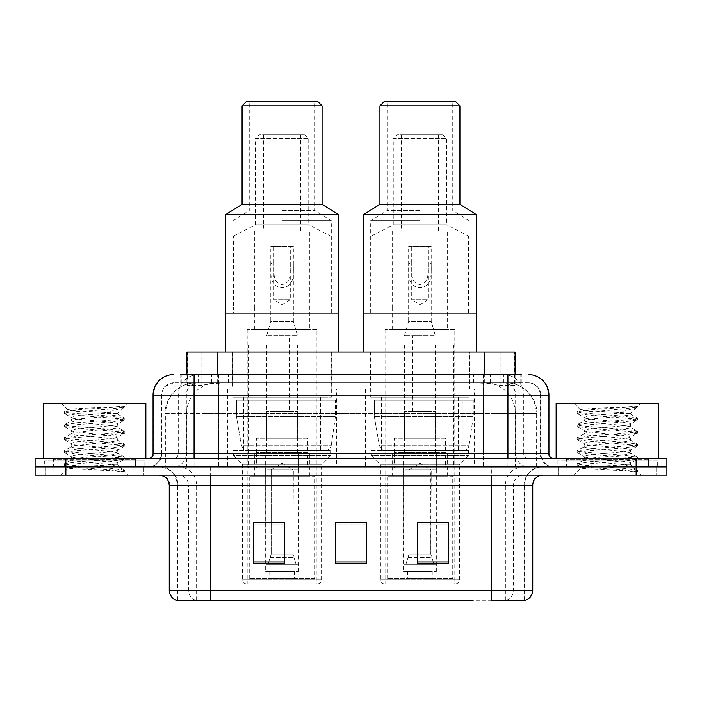 <?xml version="1.0" encoding="UTF-8"?>
<svg xmlns="http://www.w3.org/2000/svg" width="702" height="702" viewBox="0 0 702 702"><rect width="100%" height="100%" fill="white"/><g stroke="black" fill="none" stroke-linecap="round" stroke-linejoin="round"><path stroke-width="0.53" stroke-dasharray="3.51 2.63" d="M474.28 388.952L365.567 388.952L474.28 388.952L474.28 466.9L365.567 466.9L474.28 466.9M365.567 388.952L365.567 466.9M336.433 388.952L227.72 388.952L336.433 388.952L336.433 466.9L227.72 466.9L336.433 466.9M227.72 388.952L227.72 466.9M505.352 382.792L495.366 382.792L510.687 383.16C514.548 384.319 515.856 385.056 514.619 385.363L500.149 385.363L491.9 383.599L474.929 382.836L227.071 382.836L210.1 383.599L201.851 385.363L187.381 385.363L186.916 385.161L186.916 374.587L521.253 374.587L180.747 374.587L180.747 382.792L521.253 382.792L180.747 382.792M515.084 352.027L186.916 352.027M508.932 382.923A30.765 30.765 0 0 1 536.933 413.566L536.933 466.9L165.067 466.9L536.933 466.9M186.916 385.161C186.943 384.591 188.408 383.924 191.313 383.16L206.634 382.792L196.648 382.792M193.068 382.923A30.765 30.765 0 0 0 165.067 413.566L165.69 413.566L165.69 466.9M331.818 352.027L232.336 352.027L331.818 352.027L331.818 388.952L232.336 388.952L331.818 388.952M232.336 352.027L232.336 388.952M469.664 352.027L370.182 352.027L469.664 352.027L469.664 388.952L370.182 388.952L469.664 388.952M370.182 352.027L370.182 388.952M515.084 374.587L515.084 385.161L514.619 385.363L514.619 352.027M206.634 382.792L495.366 382.792M194.077 374.587L521.253 374.587L521.253 382.792M528.439 382.792L173.561 382.792L528.439 382.792A12.311 12.311 0 0 1 540.742 395.103L540.742 453.562L153.054 453.562M153.054 395.103L540.742 395.103L161.258 395.103L161.75 395.103L161.75 453.562L161.258 453.562A13.329 13.329 0 0 1 147.92 466.9L554.08 466.9L147.92 466.9M194.077 458.696L554.08 458.696L194.077 458.696M648.437 458.696L566.382 458.696L648.437 458.696L648.437 466.9L566.382 466.9L648.437 466.9L648.437 460.74L566.382 460.74L648.437 460.74M566.382 458.696L566.382 460.74M135.618 458.696L53.563 458.696L135.618 458.696L135.618 466.9L53.563 466.9L135.618 466.9L135.618 460.74L53.563 460.74L135.618 460.74M53.563 458.696L53.563 460.74M636.135 475.105L35.1 475.105L35.1 458.696L666.9 458.696L666.9 466.9L636.135 466.9L666.9 466.9L666.9 475.105L636.135 475.105L636.135 466.9L65.865 466.9L636.135 466.9L636.135 458.696M35.1 466.9L65.865 466.9L35.1 466.9M143.822 466.9L143.822 475.105L45.358 475.105L143.822 475.105L45.358 475.105L143.822 475.105L143.822 466.9L45.358 466.9L45.358 475.105L45.358 466.9L143.822 466.9M656.642 466.9L656.642 475.105L558.178 475.105L656.642 475.105L558.178 475.105L656.642 475.105L656.642 466.9L558.178 466.9L558.178 475.105L558.178 466.9L656.642 466.9M144.84 460.74L44.331 460.74L144.84 460.74L144.84 466.9L44.331 466.9L144.84 466.9M44.331 460.74L44.331 466.9M657.669 460.74L557.16 460.74L657.669 460.74L657.669 466.9L557.16 466.9L657.669 466.9M557.16 460.74L557.16 466.9M524.043 600.236L491.716 600.236L524.543 600.236L524.043 600.236L524.043 485.363L524.543 485.363A18.463 18.463 0 0 1 543.006 466.9L158.994 466.9L543.006 466.9M177.457 600.236L177.457 485.363L532.748 485.363M491.716 475.105L158.994 475.105L491.716 475.105M566.382 466.9L648.437 466.9L566.382 466.9M53.563 466.9L135.618 466.9L53.563 466.9M448.438 561.986L448.438 522.385L448.438 563.408L417.664 563.408L417.664 522.595L417.664 563.408L448.438 563.408L448.438 522.797L448.438 563.408L448.438 524.017L417.664 524.017L417.664 563.408L417.664 522.385L448.438 522.385L417.664 522.385L448.438 522.385L448.438 561.986L417.664 561.986M284.336 561.986L284.336 522.385L284.336 563.408L253.562 563.408L253.562 522.595L253.562 563.408L284.336 563.408L284.336 522.797L284.336 563.408L284.336 524.017L253.562 524.017L253.562 563.408L253.562 522.385L284.336 522.385L253.562 522.385L284.336 522.385L284.336 561.986L253.562 561.986M366.383 561.986L366.383 522.385L366.383 563.408L335.617 563.408L335.617 522.595L335.617 563.408L366.383 563.408L366.383 522.797L366.383 563.408L366.383 524.017L335.617 524.017L335.617 522.385L335.617 563.408L335.617 522.595L335.617 563.408L335.617 524.017L366.383 524.017L366.383 522.595L366.383 561.986L335.617 561.986L335.617 563.408L366.383 563.408L366.383 522.595L335.617 522.595L335.617 561.986M195.814 600.236A10.258 10.1 -90 0 1 188.54 590.391L188.54 485.363L228.949 485.363L228.949 600.236L473.051 600.236L473.051 590.391L169.875 590.391A10.258 10.1 -90 0 0 177.15 600.236L525.359 600.236M366.383 522.385L335.617 522.385L366.383 522.385M210.284 466.9L210.284 600.236L491.716 600.236L491.716 485.363L177.457 485.363C176.369 474.148 170.217 467.997 158.994 466.9M284.336 524.017L284.336 522.797L284.336 524.017L253.562 524.017L253.562 563.408L284.336 563.408L284.336 524.017M448.438 524.017L448.438 522.797L448.438 524.017L417.664 524.017L417.664 563.408L448.438 563.408L448.438 524.017M284.336 522.595L253.562 522.595M448.438 522.595L417.664 522.595M136.636 466.9L52.536 466.9L136.636 466.9A1.027 1.027 0 0 1 135.618 465.874L53.563 465.874L135.618 465.874L135.618 459.722A1.027 1.027 0 0 1 136.636 458.696L52.536 458.696L136.636 458.696M52.536 466.9A1.027 1.027 0 0 0 53.563 465.874L53.563 459.722A1.027 1.027 0 0 0 52.536 458.696M145.867 458.696L43.305 458.696L145.867 458.696M109.775 464.847C95.551 465.882 68.155 466.909 68.41 467.839C65.804 469.296 123.833 470.621 124.772 471.893L109.705 469.84L79.466 467.664L64.549 465.716L68.401 464.408L109.705 461.153L124.631 459.205L117.769 463.048L117.769 464.847L109.775 464.847C115.023 464.215 117.69 463.61 117.769 463.048C119.191 460.881 69.981 458.704 71.402 456.537C69.981 454.369 119.191 452.193 117.769 450.026C119.191 447.858 69.981 445.682 71.402 443.515C69.981 441.347 119.191 439.171 117.769 437.004C119.191 434.836 69.981 432.651 71.402 430.484C69.981 428.317 119.191 426.14 117.769 423.973L117.769 427.228L124.631 431.081L109.705 429.133L68.401 425.877L64.549 424.57L79.466 422.622L120.77 419.366L124.824 418.278L109.705 416.102L68.401 412.846L64.347 411.767L79.466 409.591L124.824 406.511L128.027 403.308L61.144 403.308L128.027 403.308M124.631 459.205L120.77 457.897L79.466 454.642L64.347 452.465L68.401 451.386L109.705 448.13L124.824 445.954L120.77 444.866L79.466 441.611L64.549 439.663L68.401 438.355L109.705 435.1L124.631 433.152L117.769 437.004L117.769 440.259C119.191 438.092 69.981 435.916 71.402 433.748C69.981 431.581 119.191 429.396 117.769 427.228C119.191 425.061 69.981 422.885 71.402 420.717L64.549 424.57M124.631 433.152L120.77 431.844L79.466 428.589L64.347 426.421L68.401 425.333L109.705 422.077L124.631 420.121L117.769 423.973C119.191 421.805 69.981 419.629 71.402 417.462L71.402 420.717C69.981 418.55 119.191 416.374 117.769 414.206L124.631 418.059M124.631 420.121L120.77 418.822L79.466 415.566L64.549 413.61L71.402 417.462C73.956 416.189 83.968 414.891 101.43 413.566L117.769 413.566L117.769 414.206L116.611 413.566C110.311 412.206 66.857 411.003 67.682 409.845L61.144 403.308M124.631 446.174L117.769 450.026L117.769 453.281C119.191 451.114 69.981 448.938 71.402 446.77C69.981 444.603 119.191 442.427 117.769 440.259L124.631 444.112L109.705 442.155L68.401 438.899L64.347 437.811L79.466 435.644L120.77 432.388L124.631 431.081M64.549 426.64L71.665 430.782L71.402 433.748L64.549 437.592M124.772 471.893L117.234 471.893C121.016 470.7 122.35 469.506 121.235 468.304L112.355 464.847C100.044 463.215 70.191 461.46 71.402 459.792C69.981 457.625 119.191 455.449 117.769 453.281L124.631 457.134L109.705 455.186L68.401 451.93L64.347 450.842L79.466 448.666L120.77 445.41L124.631 444.112M64.549 439.663L71.665 443.804L71.402 446.77L64.549 450.623M112.355 464.847L117.769 464.847L121.235 468.304M64.549 452.685L71.665 456.835L71.402 459.792L64.549 463.645L79.466 461.697L120.77 458.441L124.631 457.134M64.549 413.61L68.401 412.302L109.705 409.047L124.631 407.099L124.824 406.511L124.307 406.511L123.21 407.923L101.43 413.566M116.611 413.566L117.769 413.566L123.964 407.379M117.234 471.893L124.824 470.375L124.824 471.893L128.027 475.105L61.144 475.105L128.027 475.105M64.549 465.716L68.48 467.997L61.144 475.105M119.445 406.511C104.8 407.555 65.216 408.669 67.682 409.845L64.549 411.547M43.305 403.308L145.867 403.308M124.824 470.375L109.705 468.208L68.401 464.952L64.549 463.645M124.824 406.879L124.307 406.511M246.692 583.818L317.462 583.818L246.692 583.818A4.107 4.107 0 0 1 242.585 579.72L321.56 579.72L242.585 579.72L242.585 464.847L233.564 455.616L330.589 455.616L233.564 455.616L233.564 450.491L330.589 450.491L233.564 450.491M317.462 583.818A4.107 4.107 0 0 0 321.56 579.72L321.56 464.847L242.585 464.847L321.56 464.847L330.589 455.616L330.589 450.491M263.619 231.002L309.766 231.002L300.535 231.002L300.535 224.842L263.619 224.842L263.619 231.002L300.535 231.002M254.387 231.002L254.387 306.897L309.766 306.897L309.766 231.002M254.387 329.457L254.387 306.897L233.362 306.897L233.362 313.048L330.791 313.048L330.791 306.897L233.362 306.897L233.362 236.126L330.791 236.126L330.791 306.897L309.766 306.897L309.766 329.457L254.387 329.457L309.766 329.457M300.535 134.591L263.619 134.591L300.535 134.591L300.535 224.842L308.74 224.842L255.405 224.842L308.74 224.842L330.791 236.126M263.619 134.591L263.619 224.842L255.405 224.842L255.405 138.689L308.74 138.689L255.405 138.689L259.512 134.591L304.642 134.591L259.512 134.591M304.642 134.591L308.74 138.689L308.74 224.842M338.487 352.027L225.667 352.027L338.487 352.027M232.845 352.027L331.309 352.027L232.845 352.027L232.845 397.156L331.309 397.156L232.845 397.156M331.309 352.027L331.309 397.156M243.612 397.156L320.542 397.156L243.612 397.156L243.612 450.491L320.542 450.491L243.612 450.491M320.542 397.156L320.542 450.491M316.944 329.457L247.201 329.457L316.944 329.457L316.944 583.818L247.201 583.818L316.944 583.818M247.201 329.457L247.201 583.818M225.667 313.048L338.487 313.048L225.667 313.048M330.791 313.048L233.362 313.048M233.362 236.126L255.405 224.842M314.9 578.694L249.254 578.694L314.9 578.694L314.9 476.132L249.254 476.132L314.9 476.132M249.254 578.694L249.254 476.132M294.384 571.516L269.77 571.516L294.384 571.516L294.384 578.694L269.77 578.694L294.384 578.694M269.77 571.516L269.77 578.694M254.387 476.132L309.766 476.132L254.387 476.132L254.387 453.562L309.766 453.562L254.387 453.562M309.766 476.132L309.766 453.562M265.663 571.516L298.49 571.516L265.663 571.516L265.663 453.562L298.49 453.562L265.663 453.562M298.49 571.516L298.49 453.562M248.227 344.849L315.926 344.849L248.227 344.849L248.227 467.927L315.926 467.927L248.227 467.927M315.926 344.849L315.926 467.927M297.464 344.849L266.69 344.849L297.464 344.849L297.464 453.562L266.69 453.562L297.464 453.562M266.69 344.849L266.69 453.562M307.722 453.562L256.432 453.562L307.722 453.562L307.722 467.927L256.432 467.927L307.722 467.927M256.432 453.562L256.432 467.927M325.166 450.491L325.158 450.491A6.151 6.151 90 0 0 331.256 445.217L241.435 445.217C242.655 448.745 245.2 450.5 249.07 450.491L249.078 400.228L249.078 450.491C245.217 450.508 242.673 448.753 241.435 445.217L236.495 416.646L236.495 400.228L335.407 400.228L335.407 416.646L236.495 416.646L241.435 445.217L331.256 445.217C330.475 450.245 324.649 450.851 325.166 450.491L249.07 450.491L325.166 450.491L325.158 400.228L249.078 400.228L325.158 400.228M335.407 400.228L236.495 400.228L249.078 400.228L236.495 400.228L236.495 416.646L335.407 416.646L331.256 445.217M266.69 335.617L270.796 321.253L293.357 321.253L293.357 263.601L290.286 263.601L290.286 299.719L273.868 299.719L282.072 304.65L290.286 299.719L273.868 299.719L273.868 263.601C274.263 271.753 272.016 283.318 282.09 284.521C292.164 283.248 289.873 271.744 290.286 263.601L290.286 246.384L273.868 246.384L273.868 263.601L270.796 263.601L270.796 246.384L293.357 246.384L293.357 263.601C293.287 273.885 294.866 287.048 282.107 287.408C269.27 287.065 270.867 273.938 270.796 263.601L270.796 321.253L293.357 321.253L297.464 335.617L266.69 335.617L297.464 335.617M297.464 438.18L266.69 438.18L297.464 438.18L297.464 411.512L266.69 411.512L297.464 411.512M266.69 438.18L266.69 411.512M289.259 411.512L274.894 411.512L289.259 411.512L289.259 335.617L274.894 335.617L289.259 335.617M274.894 411.512L274.894 335.617M270.796 469.971L282.072 463.197L293.357 469.971L270.796 469.971L292.927 469.971L292.927 554.08L296.104 564.338L298.192 564.338L298.192 469.971L298.192 564.338L265.953 564.338L298.192 564.338L265.953 564.338L265.663 452.536L298.49 452.536L265.663 452.536M298.49 469.971L298.49 452.536M265.663 469.971L265.953 564.338L296.104 564.338L292.927 554.08L293.357 469.971M307.722 452.536L256.432 452.536L307.722 452.536L307.722 438.18L256.432 438.18L307.722 438.18M256.432 452.536L256.432 438.18M268.05 564.338L271.218 554.08L271.218 469.971L271.218 554.08L268.05 564.338M298.192 469.971L292.927 469.971L298.192 469.971M271.218 469.971L265.953 469.971L271.218 469.971M273.868 246.384L270.796 246.384M293.357 246.384L290.286 246.384M225.667 214.593L338.487 214.593M242.076 204.335L322.078 204.335M282.072 220.744L331.309 220.744L282.072 220.744M242.076 105.87L322.078 105.87M282.072 210.486L314.9 210.486L282.072 210.486M246.183 101.764L317.971 101.764M282.072 313.048L331.309 313.048L282.072 313.048M282.072 101.764L314.9 101.764L282.072 101.764M649.464 466.9L565.364 466.9L649.464 466.9A1.027 1.027 0 0 1 648.437 465.874L566.382 465.874L648.437 465.874L648.437 459.722A1.027 1.027 0 0 1 649.464 458.696L565.364 458.696L649.464 458.696M565.364 466.9A1.027 1.027 0 0 0 566.382 465.874L566.382 459.722A1.027 1.027 0 0 0 565.364 458.696M658.695 458.696L556.133 458.696L658.695 458.696M622.604 464.847C608.371 465.882 580.975 466.909 581.238 467.839C578.632 469.296 636.661 470.621 637.6 471.893L622.534 469.84L592.295 467.664L577.369 465.716L581.23 464.408L622.534 461.153L637.451 459.205L630.598 463.048L630.598 464.847L622.604 464.847C627.842 464.215 630.51 463.61 630.598 463.048C632.019 460.881 582.809 458.704 584.231 456.537C582.809 454.369 632.019 452.193 630.598 450.026C632.019 447.858 582.809 445.682 584.231 443.515C582.809 441.347 632.019 439.171 630.598 437.004C632.019 434.836 582.809 432.651 584.231 430.484C582.809 428.317 632.019 426.14 630.598 423.973L630.598 427.228L637.451 431.081L622.534 429.133L581.23 425.877L577.369 424.57L592.295 422.622L633.599 419.366L637.653 418.278L622.534 416.102L581.23 412.846L577.176 411.767L592.295 409.591L637.653 406.511L640.856 403.308L573.973 403.308L640.856 403.308M637.451 459.205L633.599 457.897L592.295 454.642L577.176 452.465L581.23 451.386L622.534 448.13L637.653 445.954L633.599 444.866L592.295 441.611L577.369 439.663L581.23 438.355L622.534 435.1L637.451 433.152L630.598 437.004L630.598 440.259C632.019 438.092 582.809 435.916 584.231 433.748C582.809 431.581 632.019 429.396 630.598 427.228C632.019 425.061 582.809 422.885 584.231 420.717L577.369 424.57M637.451 433.152L633.599 431.844L592.295 428.589L577.176 426.421L581.23 425.333L622.534 422.077L637.451 420.121L630.598 423.973C632.019 421.805 582.809 419.629 584.231 417.462L584.231 420.717C582.809 418.55 632.019 416.374 630.598 414.206L637.451 418.059M637.451 420.121L633.599 418.822L592.295 415.566L577.369 413.61L584.231 417.462C586.775 416.189 596.788 414.891 614.259 413.566L630.598 413.566L630.598 414.206L629.44 413.566C623.139 412.206 579.685 411.003 580.501 409.845L573.973 403.308M637.451 446.174L630.598 450.026L630.598 453.281C632.019 451.114 582.809 448.938 584.231 446.77C582.809 444.603 632.019 442.427 630.598 440.259L637.451 444.112L622.534 442.155L581.23 438.899L577.176 437.811L592.295 435.644L633.599 432.388L637.451 431.081M577.369 426.64L584.485 430.782L584.231 433.748L577.369 437.592M637.6 471.893L630.054 471.893C633.845 470.7 635.17 469.506 634.055 468.304L625.184 464.847C612.872 463.215 583.02 461.46 584.231 459.792C582.809 457.625 632.019 455.449 630.598 453.281L637.451 457.134L622.534 455.186L581.23 451.93L577.176 450.842L592.295 448.666L633.599 445.41L637.451 444.112M577.369 439.663L584.485 443.804L584.231 446.77L577.369 450.623M625.184 464.847L630.598 464.847L634.055 468.304M577.369 452.685L584.485 456.835L584.231 459.792L577.369 463.645L592.295 461.697L633.599 458.441L637.451 457.134M577.369 413.61L581.23 412.302L622.534 409.047L637.451 407.099L637.653 406.511L637.135 406.511L636.03 407.923L614.259 413.566M629.44 413.566L630.598 413.566L636.784 407.379M630.054 471.893L637.653 470.375L637.653 471.893L640.856 475.105L573.973 475.105L640.856 475.105M577.369 465.716L581.3 467.997L573.973 475.105M632.265 406.511C617.628 407.555 578.036 408.669 580.501 409.845L577.369 411.547M556.133 403.308L658.695 403.308M637.653 470.375L622.534 468.208L581.23 464.952L577.369 463.645M637.653 406.879L637.135 406.511M384.538 583.818L455.308 583.818L384.538 583.818A4.107 4.107 0 0 1 380.44 579.72L459.415 579.72L380.44 579.72L380.44 464.847L371.411 455.616L468.436 455.616L371.411 455.616L371.411 450.491L468.436 450.491L371.411 450.491M455.308 583.818A4.107 4.107 0 0 0 459.415 579.72L459.415 464.847L380.44 464.847L459.415 464.847L468.436 455.616L468.436 450.491M401.465 231.002L447.613 231.002L438.381 231.002L438.381 224.842L401.465 224.842L401.465 231.002L438.381 231.002M392.234 231.002L392.234 306.897L447.613 306.897L447.613 231.002M392.234 329.457L392.234 306.897L371.209 306.897L371.209 313.048L468.638 313.048L468.638 306.897L371.209 306.897L371.209 236.126L468.638 236.126L468.638 306.897L447.613 306.897L447.613 329.457L392.234 329.457L447.613 329.457M438.381 134.591L401.465 134.591L438.381 134.591L438.381 224.842L446.595 224.842L393.26 224.842L446.595 224.842L468.638 236.126M401.465 134.591L401.465 224.842L393.26 224.842L393.26 138.689L446.595 138.689L393.26 138.689L397.358 134.591L442.488 134.591L397.358 134.591M442.488 134.591L446.595 138.689L446.595 224.842M476.333 352.027L363.513 352.027L476.333 352.027M370.691 352.027L469.155 352.027L370.691 352.027L370.691 397.156L469.155 397.156L370.691 397.156M469.155 352.027L469.155 397.156M381.458 397.156L458.388 397.156L381.458 397.156L381.458 450.491L458.388 450.491L381.458 450.491M458.388 397.156L458.388 450.491M454.799 329.457L385.056 329.457L454.799 329.457L454.799 583.818L385.056 583.818L454.799 583.818M385.056 329.457L385.056 583.818M363.513 313.048L476.333 313.048L363.513 313.048M468.638 313.048L371.209 313.048M371.209 236.126L393.26 224.842M452.746 578.694L387.1 578.694L452.746 578.694L452.746 476.132L387.1 476.132L452.746 476.132M387.1 578.694L387.1 476.132M432.23 571.516L407.616 571.516L432.23 571.516L432.23 578.694L407.616 578.694L432.23 578.694M407.616 571.516L407.616 578.694M392.234 476.132L447.613 476.132L392.234 476.132L392.234 453.562L447.613 453.562L392.234 453.562M447.613 476.132L447.613 453.562M403.51 571.516L436.337 571.516L403.51 571.516L403.51 453.562L436.337 453.562L403.51 453.562M436.337 571.516L436.337 453.562M386.074 344.849L453.773 344.849L386.074 344.849L386.074 467.927L453.773 467.927L386.074 467.927M453.773 344.849L453.773 467.927M435.31 344.849L404.536 344.849L435.31 344.849L435.31 453.562L404.536 453.562L435.31 453.562M404.536 344.849L404.536 453.562M445.568 453.562L394.278 453.562L445.568 453.562L445.568 467.927L394.278 467.927L445.568 467.927M394.278 453.562L394.278 467.927M463.013 450.491L463.004 450.491A6.151 6.151 90 0 0 469.103 445.217L379.282 445.217C380.502 448.745 383.055 450.5 386.925 450.491L386.925 400.228L386.925 450.491C383.064 450.508 380.519 448.753 379.282 445.217L374.341 416.646L374.341 400.228L473.253 400.228L473.253 416.646L374.341 416.646L379.282 445.217L469.103 445.217C468.322 450.245 462.495 450.851 463.013 450.491L386.925 450.491L463.013 450.491L463.004 400.228L386.925 400.228L463.004 400.228M473.253 400.228L374.341 400.228L386.925 400.228L374.341 400.228L374.341 416.646L473.253 416.646L469.103 445.217M404.536 335.617L408.643 321.253L431.203 321.253L431.203 263.601L428.132 263.601L428.132 299.719L411.714 299.719L419.928 304.65L428.132 299.719L411.714 299.719L411.714 263.601C412.118 271.753 409.863 283.318 419.936 284.521C430.01 283.248 427.72 271.744 428.132 263.601L428.132 246.384L411.714 246.384L411.714 263.601L408.643 263.601L408.643 246.384L431.203 246.384L431.203 263.601C431.133 273.885 432.713 287.048 419.954 287.408C407.116 287.065 408.722 273.938 408.643 263.601L408.643 321.253L431.203 321.253L435.31 335.617L404.536 335.617L435.31 335.617M435.31 438.18L404.536 438.18L435.31 438.18L435.31 411.512L404.536 411.512L435.31 411.512M404.536 438.18L404.536 411.512M427.106 411.512L412.741 411.512L427.106 411.512L427.106 335.617L412.741 335.617L427.106 335.617M412.741 411.512L412.741 335.617M408.643 469.971L419.928 463.197L431.203 469.971L408.643 469.971L430.782 469.971L430.782 554.08L433.95 564.338L436.047 564.338L436.047 469.971L436.047 564.338L403.808 564.338L436.047 564.338L403.808 564.338L403.51 452.536L436.337 452.536L403.51 452.536M436.337 469.971L436.337 452.536M403.51 469.971L403.808 564.338L433.95 564.338L430.782 554.08L431.203 469.971M445.568 452.536L394.278 452.536L445.568 452.536L445.568 438.18L394.278 438.18L445.568 438.18M394.278 452.536L394.278 438.18M405.896 564.338L409.073 554.08L409.073 469.971L409.073 554.08L405.896 564.338M436.047 469.971L430.782 469.971L436.047 469.971M409.073 469.971L403.808 469.971L409.073 469.971M411.714 246.384L408.643 246.384M431.203 246.384L428.132 246.384M363.513 214.593L476.333 214.593M379.922 204.335L459.924 204.335M419.928 220.744L370.691 220.744L419.928 220.744M379.922 105.87L459.924 105.87M419.928 210.486L387.1 210.486L419.928 210.486M384.029 101.764L455.817 101.764M419.928 313.048L469.155 313.048L419.928 313.048M419.928 101.764L452.746 101.764L419.928 101.764M187.381 385.363L187.381 352.027M191.313 383.16A30.765 30.3 -90 0 0 165.69 413.566L536.933 413.566L495.902 413.566L495.902 466.9M536.31 466.9L536.31 413.566A30.765 30.3 90 0 0 510.687 383.16M206.098 382.792L206.098 413.566L165.067 413.566L165.067 466.9M474.929 382.836L474.929 466.9M491.9 383.599A30.765 30.3 90 0 1 515.329 413.566L515.329 466.9M227.071 382.836L227.071 466.9M210.1 383.599A30.765 30.3 -90 0 0 186.671 413.566L186.671 466.9M495.902 382.792L495.902 413.566L206.098 413.566L206.098 466.9M217.681 382.862L217.681 374.587M201.851 385.363L201.851 352.027M232.151 382.862L232.151 352.027M469.849 382.862L469.849 352.027M500.149 385.363L500.149 352.027M484.319 382.862L484.319 374.587M211.513 382.792L211.513 374.587M173.561 382.792L164.654 386.609L161.451 392.892L161.258 453.562L507.923 453.562L507.923 382.792M218.673 374.587L218.673 453.562L161.75 453.562A13.329 13.127 90 0 1 148.622 466.9M507.923 466.9L507.923 453.562L540.742 453.562C541.532 461.662 545.981 466.11 554.08 466.9M483.327 374.587L483.327 395.103L548.946 395.103M548.946 453.562L548.323 453.562L548.323 395.103A20.516 20.2 90 0 0 528.123 374.587M65.865 458.696L65.865 475.105M198.473 374.587A20.516 20.2 -90 0 0 178.264 395.103L178.264 453.562A5.125 5.054 90 0 1 173.219 458.696M173.877 374.587A20.516 20.2 -90 0 0 153.677 395.103L153.677 453.562A5.125 5.054 90 0 1 148.622 458.696M503.527 374.587A20.516 20.2 90 0 1 523.736 395.103L523.736 453.562L483.327 453.562L483.327 458.696M553.378 458.696A5.125 5.054 -90 0 1 548.323 453.562L523.736 453.562A5.125 5.054 -90 0 0 528.781 458.696M173.877 382.792A12.311 12.118 -90 0 0 161.75 395.103L483.327 395.103L483.327 453.562L218.673 453.562L218.673 458.696M218.673 382.792L218.673 466.9M198.473 382.792A12.311 12.118 -90 0 0 186.346 395.103L186.346 453.562A13.329 13.127 90 0 1 173.219 466.9M194.077 382.792L194.077 466.9M528.123 382.792A12.311 12.118 90 0 1 540.25 395.103L540.25 453.562A13.329 13.127 -90 0 0 553.378 466.9M503.527 382.792A12.311 12.118 90 0 1 515.654 395.103L515.654 453.562A13.329 13.127 -90 0 0 528.781 466.9M483.327 382.792L483.327 466.9M181.213 382.792L181.213 374.587M198.218 382.792L198.218 374.587M228.519 382.792L228.519 374.587M473.481 382.792L473.481 374.587M503.782 382.792L503.782 374.587M520.787 382.792L520.787 374.587M490.487 382.792L490.487 374.587M506.186 600.236A10.258 10.1 90 0 0 513.46 590.391L473.051 590.391L473.051 485.363L524.043 485.363A18.463 18.182 -90 0 1 542.225 466.9M169.252 485.363L169.875 485.363L169.875 590.391L169.252 590.391M524.85 600.236A10.258 10.1 90 0 0 532.125 590.391L513.46 590.391L513.46 485.363A10.258 10.1 -90 0 1 523.56 475.105M532.748 590.391L532.125 590.391L532.125 485.363A10.258 10.1 -90 0 1 542.225 475.105M159.775 475.105A10.258 10.1 90 0 1 169.875 485.363L188.54 485.363A10.258 10.1 90 0 0 178.44 475.105M228.949 600.236L228.949 475.105M473.051 600.236L473.051 475.105M505.379 600.236L505.379 485.363A18.463 18.182 -90 0 1 523.56 466.9M524.543 600.236L524.543 485.363L491.716 485.363L491.716 466.9M177.957 600.236L177.957 485.363A18.463 18.182 90 0 0 159.775 466.9M196.621 600.236L196.621 485.363A18.463 18.182 90 0 0 178.44 466.9M228.949 466.9L228.949 485.363L473.051 485.363L473.051 466.9M135.618 459.722L53.563 459.722L135.618 459.722M270.577 557.59L293.576 557.59L270.577 557.59M271.218 554.08L292.927 554.08L271.218 554.08M648.437 459.722L566.382 459.722L648.437 459.722M408.424 557.59L431.423 557.59L408.424 557.59M409.073 554.08L430.782 554.08L409.073 554.08M64.347 463.864L64.347 465.496M124.824 457.353L124.824 458.985M64.347 450.842L64.347 452.465M124.824 444.331L124.824 445.954M64.347 437.811L64.347 439.443M124.824 431.3L124.824 432.932M64.347 424.789L64.347 426.421M124.824 418.278L124.824 419.901M64.347 411.767L64.347 413.39M124.631 407.099L123.21 407.923M120.393 467.69L124.631 470.156M232.845 313.048L232.845 220.744L249.254 210.486L249.254 101.764M331.309 313.048L331.309 220.744L314.9 210.486L314.9 101.764M577.176 463.864L577.176 465.496M637.653 457.353L637.653 458.985M577.176 450.842L577.176 452.465M637.653 444.331L637.653 445.954M577.176 437.811L577.176 439.443M637.653 431.3L637.653 432.932M577.176 424.789L577.176 426.421M637.653 418.278L637.653 419.901M577.176 411.767L577.176 413.39M637.451 407.099L636.03 407.923M633.213 467.69L637.451 470.156M370.691 313.048L370.691 220.744L387.1 210.486L387.1 101.764M469.155 313.048L469.155 220.744L452.746 210.486L452.746 101.764"/><path stroke-width="1.05" d="M180.747 374.587L194.077 374.587L180.747 374.587L186.916 374.587L186.916 352.027L515.084 352.027L515.084 374.587M173.561 374.587A20.516 20.516 0 0 0 153.054 395.103L153.054 453.562A5.125 5.125 0 0 1 147.92 458.696M528.439 374.587A20.516 20.516 0 0 1 548.946 395.103L194.077 395.103L194.077 374.587L521.253 374.587M548.946 395.103L548.946 453.562C549.254 456.677 550.965 458.388 554.08 458.696M65.865 458.696L35.1 458.696L35.1 466.9L65.865 466.9L35.1 466.9L35.1 475.105L65.865 475.105L65.865 466.9L636.135 466.9L65.865 466.9L65.865 458.696L636.135 458.696L636.135 466.9L666.9 466.9L636.135 466.9L636.135 475.105L65.865 475.105M636.135 475.105L666.9 475.105L666.9 458.696L636.135 458.696M228.949 600.236L177.15 600.236M532.748 590.391C532.458 595.305 530.001 598.587 525.359 600.236L491.716 600.236L491.716 590.391L532.748 590.391L532.748 485.363A10.258 10.258 0 0 1 543.006 475.105M176.641 600.236A10.258 10.258 0 0 1 169.252 590.391L169.252 485.363C168.647 479.133 165.224 475.71 158.994 475.105M448.438 563.408L448.438 522.385L417.664 522.385L417.664 563.408L448.438 563.408M284.336 563.408L284.336 522.385L253.562 522.385L253.562 563.408L284.336 563.408M366.383 563.408L366.383 522.385L335.617 522.385L335.617 563.408L366.383 563.408M473.051 600.236L210.284 600.236L210.284 590.391L491.716 590.391L491.716 485.363L169.252 485.363M335.617 522.385L366.383 522.595L335.617 522.385M284.336 522.595L253.562 522.595M448.438 522.595L417.664 522.595M145.867 458.696L145.867 403.308L43.305 403.308L43.305 458.696M338.487 352.027L338.487 214.593L225.667 214.593L225.667 313.048L338.487 313.048L225.667 313.048L225.667 352.027M338.487 214.593L322.078 204.335L242.076 204.335L225.667 214.593M322.078 204.335L322.078 105.87L242.076 105.87L242.076 204.335M322.078 105.87L317.971 101.764L246.183 101.764L242.076 105.87M658.695 458.696L658.695 403.308L556.133 403.308L556.133 458.696M476.333 352.027L476.333 214.593L363.513 214.593L363.513 313.048L476.333 313.048L363.513 313.048L363.513 352.027M476.333 214.593L459.924 204.335L379.922 204.335L363.513 214.593M459.924 204.335L459.924 105.87L379.922 105.87L379.922 204.335M459.924 105.87L455.817 101.764L384.029 101.764L379.922 105.87M217.681 374.587L217.681 352.027M484.319 374.587L484.319 352.027M194.077 458.696L194.077 395.103L153.054 395.103M153.054 453.562L548.946 453.562M507.923 374.587L507.923 458.696M491.716 475.105L491.716 485.363L532.748 485.363M169.252 590.391L210.284 590.391L210.284 475.105M366.383 561.986L335.617 561.986M284.336 561.986L253.562 561.986M448.438 561.986L417.664 561.986"/></g></svg>
